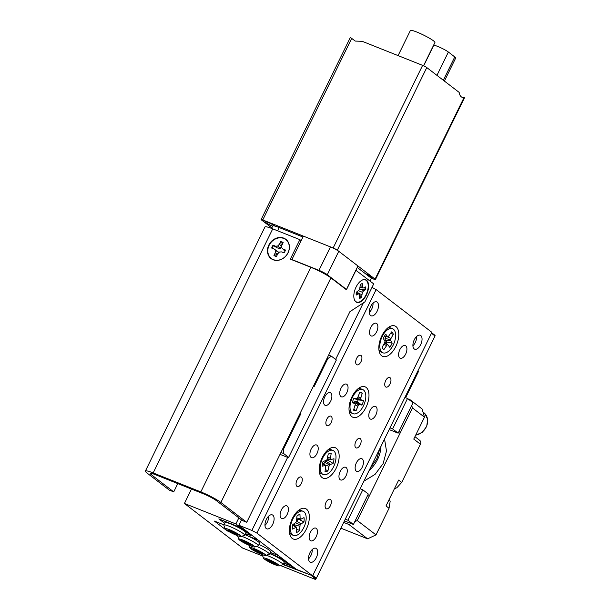 <?xml version="1.0" encoding="UTF-8"?>
<svg xmlns="http://www.w3.org/2000/svg" width="610" height="610" viewBox="0 0 610 610"><rect width="100%" height="100%" fill="white"/><g stroke="black" fill="none" stroke-linecap="round" stroke-linejoin="round"><path stroke-width="0.91" d="M240.866 526.796L240.515 527.52L235.864 523.959L184.418 503.463L242.513 548.001L262.735 556.053M220.812 519.674L220.012 519.781L224.671 523.357L218.853 518.889L240.515 527.52M294.317 567.765L293.959 568.497L283.253 564.227M191.479 489.052L184.418 503.463M238.845 517.867L235.864 523.959M228.963 531.584L227.172 530.875L214.392 521.077L223.923 524.875M293.959 568.497L290.185 565.6L283.818 563.061L289.315 564.929L280.02 557.807L271.625 554.139L272.151 553.064M290.543 564.875L290.185 565.6M330.704 392.924A6.832 3.561 111.7 0 0 330.246 392.665A6.832 3.561 111.7 0 0 324.611 397.232A6.832 3.561 111.7 0 0 324.741 405.093A6.832 3.561 111.7 0 0 325.199 405.353A6.832 3.561 111.7 0 0 330.833 400.785A6.832 3.561 111.7 0 0 330.704 392.924M362.271 458.987A6.832 3.561 111.7 0 0 361.821 458.728A6.832 3.561 111.7 0 0 356.179 463.295A6.832 3.561 111.7 0 0 356.309 471.156A6.832 3.561 111.7 0 0 356.766 471.416A6.832 3.561 111.7 0 0 362.409 466.848A6.832 3.561 111.7 0 0 362.271 458.987M390.087 377.742A5.124 2.669 111.7 0 0 389.744 377.544A5.124 2.669 111.7 0 0 385.512 380.975A5.124 2.669 111.7 0 0 385.611 386.87A5.124 2.669 111.7 0 0 385.955 387.068A5.124 2.669 111.7 0 0 390.187 383.637A5.124 2.669 111.7 0 0 390.087 377.742M361.036 355.47A5.124 2.669 111.7 0 0 360.693 355.279A5.124 2.669 111.7 0 0 356.469 358.703A5.124 2.669 111.7 0 0 356.568 364.605A5.124 2.669 111.7 0 0 356.903 364.795A5.124 2.669 111.7 0 0 361.135 361.372A5.124 2.669 111.7 0 0 361.036 355.47M330.445 499.476A5.124 2.669 111.7 0 0 330.109 499.285A5.124 2.669 111.7 0 0 325.877 502.709A5.124 2.669 111.7 0 0 325.976 508.603A5.124 2.669 111.7 0 0 326.319 508.801A5.124 2.669 111.7 0 0 330.551 505.377A5.124 2.669 111.7 0 0 330.445 499.476M301.401 477.211A5.124 2.669 111.7 0 0 301.058 477.012A5.124 2.669 111.7 0 0 296.826 480.444A5.124 2.669 111.7 0 0 296.925 486.338A5.124 2.669 111.7 0 0 297.268 486.536A5.124 2.669 111.7 0 0 301.5 483.105A5.124 2.669 111.7 0 0 301.401 477.211M360.266 438.605A5.124 2.669 111.7 0 0 359.923 438.415A5.124 2.669 111.7 0 0 355.691 441.838A5.124 2.669 111.7 0 0 355.798 447.74A5.124 2.669 111.7 0 0 356.133 447.931A5.124 2.669 111.7 0 0 360.365 444.507A5.124 2.669 111.7 0 0 360.266 438.605M331.222 416.34A5.124 2.669 111.7 0 0 330.879 416.142A5.124 2.669 111.7 0 0 326.647 419.573A5.124 2.669 111.7 0 0 326.746 425.467A5.124 2.669 111.7 0 0 327.09 425.666A5.124 2.669 111.7 0 0 331.321 422.234A5.124 2.669 111.7 0 0 331.222 416.34M375.92 406.649A6.832 3.561 111.7 0 0 375.47 406.39A6.832 3.561 111.7 0 0 369.828 410.965A6.832 3.561 111.7 0 0 369.957 418.826A6.832 3.561 111.7 0 0 370.415 419.085A6.832 3.561 111.7 0 0 376.057 414.518A6.832 3.561 111.7 0 0 375.92 406.649M346.876 384.384A6.832 3.561 111.7 0 0 346.419 384.125A6.832 3.561 111.7 0 0 340.776 388.692A6.832 3.561 111.7 0 0 340.906 396.561A6.832 3.561 111.7 0 0 341.364 396.82A6.832 3.561 111.7 0 0 347.006 392.245A6.832 3.561 111.7 0 0 346.876 384.384M346.106 467.519A6.832 3.561 111.7 0 0 345.649 467.26A6.832 3.561 111.7 0 0 340.006 471.827A6.832 3.561 111.7 0 0 340.136 479.696A6.832 3.561 111.7 0 0 340.594 479.956A6.832 3.561 111.7 0 0 346.236 475.381A6.832 3.561 111.7 0 0 346.106 467.519M317.055 445.254A6.832 3.561 111.7 0 0 316.598 444.995A6.832 3.561 111.7 0 0 310.955 449.562A6.832 3.561 111.7 0 0 311.092 457.424A6.832 3.561 111.7 0 0 311.542 457.683A6.832 3.561 111.7 0 0 317.185 453.116A6.832 3.561 111.7 0 0 317.055 445.254M287.234 506.117A6.832 3.561 111.7 0 0 286.784 505.858A6.832 3.561 111.7 0 0 281.141 510.433A6.832 3.561 111.7 0 0 281.271 518.294A6.832 3.561 111.7 0 0 281.728 518.553A6.832 3.561 111.7 0 0 287.371 513.986A6.832 3.561 111.7 0 0 287.234 506.117M316.285 528.39A6.832 3.561 111.7 0 0 315.827 528.13A6.832 3.561 111.7 0 0 310.185 532.698A6.832 3.561 111.7 0 0 310.322 540.559A6.832 3.561 111.7 0 0 310.772 540.818A6.832 3.561 111.7 0 0 316.415 536.251A6.832 3.561 111.7 0 0 316.285 528.39M376.69 323.513A6.832 3.561 111.7 0 0 376.24 323.254A6.832 3.561 111.7 0 0 370.598 327.829A6.832 3.561 111.7 0 0 370.727 335.691A6.832 3.561 111.7 0 0 371.185 335.95A6.832 3.561 111.7 0 0 376.827 331.382A6.832 3.561 111.7 0 0 376.69 323.513M405.741 345.786A6.832 3.561 111.7 0 0 405.284 345.527A6.832 3.561 111.7 0 0 399.642 350.094A6.832 3.561 111.7 0 0 399.779 357.956A6.832 3.561 111.7 0 0 400.229 358.215A6.832 3.561 111.7 0 0 405.871 353.647A6.832 3.561 111.7 0 0 405.741 345.786M266.257 528.55A7.511 3.919 -68.3 0 1 266.113 519.903A7.511 3.919 -68.3 0 1 272.319 514.878A7.511 3.919 -68.3 0 1 272.815 515.16A7.511 3.919 -68.3 0 1 272.96 523.815A7.511 3.919 -68.3 0 1 266.761 528.839A7.511 3.919 -68.3 0 1 266.257 528.55M414.198 348.92A7.511 3.919 -68.3 0 1 414.053 340.266A7.511 3.919 -68.3 0 1 420.259 335.241A7.511 3.919 -68.3 0 1 420.755 335.523A7.511 3.919 -68.3 0 1 420.9 344.177A7.511 3.919 -68.3 0 1 414.693 349.202A7.511 3.919 -68.3 0 1 414.198 348.92M370.621 315.515A7.511 3.919 -68.3 0 1 370.476 306.868A7.511 3.919 -68.3 0 1 376.683 301.836A7.511 3.919 -68.3 0 1 377.186 302.125A7.511 3.919 -68.3 0 1 377.331 310.772A7.511 3.919 -68.3 0 1 371.124 315.797A7.511 3.919 -68.3 0 1 370.621 315.515M309.827 561.955A7.511 3.919 -68.3 0 1 309.682 553.3A7.511 3.919 -68.3 0 1 315.888 548.276A7.511 3.919 -68.3 0 1 316.392 548.565A7.511 3.919 -68.3 0 1 316.537 557.212A7.511 3.919 -68.3 0 1 310.33 562.237A7.511 3.919 -68.3 0 1 309.827 561.955M395.974 326.571A16.394 8.548 111.7 0 0 388.768 327.189A16.394 8.548 111.7 0 0 379.161 351.314A16.394 8.548 111.7 0 0 381.662 355.79A16.394 8.548 111.7 0 0 395.791 346.526A16.394 8.548 111.7 0 0 395.974 326.571M366.152 387.441A16.394 8.548 111.7 0 0 358.954 388.059A16.394 8.548 111.7 0 0 349.347 412.177A16.394 8.548 111.7 0 0 351.84 416.661A16.394 8.548 111.7 0 0 365.969 407.396A16.394 8.548 111.7 0 0 366.152 387.441M336.331 448.312A16.394 8.548 111.7 0 0 329.133 448.929A16.394 8.548 111.7 0 0 319.526 473.047A16.394 8.548 111.7 0 0 322.019 477.523A16.394 8.548 111.7 0 0 336.148 468.266A16.394 8.548 111.7 0 0 336.331 448.312M306.517 509.175A16.394 8.548 111.7 0 0 299.312 509.792A16.394 8.548 111.7 0 0 289.704 533.918A16.394 8.548 111.7 0 0 292.205 538.394A16.394 8.548 111.7 0 0 306.334 529.129A16.394 8.548 111.7 0 0 306.517 509.175M238.861 525.256L296.376 569.351L312.625 575.817L431.903 332.351L376.126 289.597L256.856 533.064L251.861 530.433L238.861 525.256L241.491 519.895M312.625 575.817L256.856 533.064M251.861 530.433L287.645 457.393L288.652 457.363L336.362 359.976L331.421 356.194L327.89 358.505L327.12 358.2M335.637 359.427L363.339 302.88M371.986 287.409L376.126 289.597M312.259 549.518A7.511 3.919 -68.3 0 1 308.546 558.844M373.053 303.079A7.511 3.919 -68.3 0 1 369.34 312.404M416.622 336.484A7.511 3.919 -68.3 0 1 412.909 345.809M268.69 516.113A7.511 3.919 -68.3 0 1 264.969 525.439M357.521 389.172A12.978 6.763 -68.3 0 1 360.601 388.761A12.978 6.763 -68.3 0 1 361.089 388.913L362.714 389.561A12.978 6.763 -68.3 0 1 364.544 403.202A12.978 6.763 -68.3 0 1 353.114 413.679A12.978 6.763 -68.3 0 1 351.284 400.038A12.978 6.763 -68.3 0 1 362.714 389.561M353.632 402.417L355.333 401.357L357.391 401.853A8.197 4.27 111.7 0 0 357.765 400.892A8.197 4.27 111.7 0 0 358.078 399.924L363.507 400.419L360.983 399.809L360.479 399.123L362.287 393.137A9.661 5.032 -68.3 0 0 360.678 392.459A9.661 5.032 -68.3 0 0 359.748 392.535L357.368 398.383L356.499 398.742L353.975 398.139A9.661 5.032 -68.3 0 0 352.976 400.442A9.661 5.032 -68.3 0 0 352.321 402.821L354.845 403.423L355.348 404.11L353.541 410.103A9.661 5.032 111.7 0 0 353.625 410.172A9.661 5.032 111.7 0 0 356.08 410.705L358.459 404.857L359.328 404.499L361.852 405.101A9.661 5.032 111.7 0 0 362.851 402.798A9.661 5.032 111.7 0 0 363.507 400.419M353.114 413.679L351.49 413.031A12.978 6.763 -68.3 0 1 349.072 410.385M353.762 398.559L356.499 398.742M359.671 392.749L362.287 393.137M358.078 399.924L356.019 399.428L355.462 398.673M357.391 401.853L361.852 405.101M356.019 399.428L360.983 399.809M356.896 398.574L360.479 399.123M358.161 397.011L360.647 397.789M352.618 401.578L354.845 403.423M353.83 409.272L356.08 410.705M355.333 401.357L359.328 404.499M353.922 401.937L358.459 404.857M355.241 404.964L357.727 406.054M293.471 535.412A12.978 6.763 -68.3 0 1 290.817 524.676A12.978 6.763 -68.3 0 1 298.503 512.11A12.978 6.763 -68.3 0 1 303.079 511.294A12.978 6.763 -68.3 0 1 305.732 522.038A12.978 6.763 -68.3 0 1 298.046 534.604A12.978 6.763 -68.3 0 1 293.471 535.412L291.847 534.764A12.978 6.763 -68.3 0 1 289.437 532.126M296.658 529.244L299.632 530.486L300.082 524.821L303.917 521.908A9.661 5.032 -68.3 0 0 304.009 517.593L300.181 519.537L299.952 514.306A9.661 5.032 -68.3 0 0 298.442 514.985A9.661 5.032 -68.3 0 0 296.925 516.228L296.475 521.893L292.632 524.806A9.661 5.032 111.7 0 0 292.548 529.114L296.368 527.17L296.597 532.408A9.661 5.032 111.7 0 0 298.107 531.729A9.661 5.032 111.7 0 0 299.632 530.486M297.886 510.913A12.978 6.763 -68.3 0 1 301.454 510.654L303.079 511.294M296.887 518.073L299.868 518.591M296.856 519.323L300.181 519.537M298.877 519.377L303.917 521.908M294.477 525.545L294.866 523.388M296.788 520.704L298.763 519.445M294.493 524.783L299.716 526.201M295.697 522.831L300.082 524.821M296.681 521.1L300.905 523.815M293.204 524.44L296.368 527.17M292.602 524.981L295.56 527.208M323.292 474.542A12.978 6.763 -68.3 0 1 320.509 464.446A12.978 6.763 -68.3 0 1 332.9 450.432A12.978 6.763 -68.3 0 1 335.675 460.535A12.978 6.763 -68.3 0 1 323.292 474.542L321.668 473.894A12.978 6.763 -68.3 0 1 319.259 471.255M327.707 450.043A12.978 6.763 -68.3 0 1 328.721 449.684A12.978 6.763 -68.3 0 1 331.276 449.783L332.9 450.432M322.454 463.943A9.661 5.032 111.7 0 0 322.21 466.223L325.099 465.483L325.786 465.796L325.023 471.606A9.661 5.032 -68.3 0 0 327.928 470.859L329.347 464.881L333.121 463.409A9.661 5.032 -68.3 0 0 333.739 461.03A9.661 5.032 -68.3 0 0 333.983 458.75L331.093 459.498L330.399 459.178L331.169 453.367A9.661 5.032 111.7 0 0 330.856 453.329A9.661 5.032 111.7 0 0 328.256 454.114L326.846 460.092L323.071 461.564A9.661 5.032 111.7 0 0 322.454 463.943M328.584 459.33A8.197 4.27 -68.3 0 1 328.554 459.528A8.197 4.27 -68.3 0 1 328.34 460.497L333.121 463.409M328.34 460.497L325.976 461.107L330.231 464.157M325.976 461.107L324.55 462.273L329.347 464.881M324.55 462.273L323.788 464.111M324.558 464.759L328.79 466.223M325.404 469.54L327.928 470.859M322.553 463.432L325.099 465.483M322.621 463.127L325.786 465.796M327.196 459.238L331.093 459.498M327.349 458.872L330.399 459.178M327.654 457.378L330.307 458.003M330.605 453.321L331.169 453.367M382.927 352.809A12.978 6.763 -68.3 0 1 381.189 351.398A12.978 6.763 -68.3 0 1 382.295 336.346A12.978 6.763 -68.3 0 1 392.535 328.691A12.978 6.763 -68.3 0 1 394.274 330.101A12.978 6.763 -68.3 0 1 393.168 345.153A12.978 6.763 -68.3 0 1 382.927 352.809L381.303 352.161A12.978 6.763 -68.3 0 1 379.565 350.75A12.978 6.763 -68.3 0 1 378.894 349.522M383.126 349.004L383.881 349.599L387.243 344.703L387.983 344.886L389.676 347.242A9.661 5.032 -68.3 0 0 392.184 343.156L390.308 339.701L393.29 334.28A9.661 5.032 -68.3 0 0 392.604 332.824A9.661 5.032 -68.3 0 0 391.589 331.909L388.227 336.804L387.487 336.613L385.787 334.257A9.661 5.032 111.7 0 0 383.278 338.344L385.154 341.798L382.173 347.227A9.661 5.032 111.7 0 0 382.859 348.676A9.661 5.032 111.7 0 0 383.438 349.301A9.661 5.032 111.7 0 0 383.881 349.599M387.342 328.31A12.978 6.763 -68.3 0 1 390.911 328.05L392.535 328.691M390.583 333.54L393.29 334.28M387.152 336.735L390.796 338.337M385.642 336.644L385.032 338.367L390.308 339.701M385.032 338.367L385.322 340.136L390.491 340.799M385.322 340.136L386.702 342.065L392.184 343.156M386.702 342.065A8.197 4.27 -68.3 0 1 386.008 343.247M384.025 344.208L386.374 345.542M384.788 342.828L387.243 344.703M384.948 342.37L387.983 344.886M384.178 336.56L388.227 336.804M384.292 336.369L387.487 336.613M236.878 535.428A8.883 1.106 -153.9 0 0 240.958 536.533A8.883 1.106 -153.9 0 0 237.831 533.811A8.883 1.106 -153.9 0 0 229.329 529.632A8.883 1.106 -153.9 0 0 225.136 528.779A8.883 1.106 -153.9 0 0 236.878 535.428M225.136 528.779L223.87 525.187A11.613 1.441 26.1 0 1 223.87 524.989A11.613 1.441 26.1 0 1 229.36 526.308A11.613 1.441 26.1 0 1 239.936 531.455A11.613 1.441 26.1 0 1 244.724 535.206A11.613 1.441 26.1 0 1 244.564 535.328L240.958 536.533M223.87 524.989L225.06 522.549A11.613 1.441 26.1 0 1 230.549 523.876A11.613 1.441 26.1 0 1 241.125 529.015A11.613 1.441 26.1 0 1 245.921 532.766L244.724 535.206M232.677 532.538L226.76 529.823L231.693 531.783L229.047 529.755L239.448 535.237L234.522 533.277L237.16 535.298L235.323 534.566L232.677 532.538L232.921 532.05M242.033 527.688L241.674 528.413L250.969 535.534L245.479 533.674M220.767 519.766L239.219 527.009M250.969 535.534L251.328 534.81M241.674 528.413L239.181 527.093M231.93 531.295L231.693 531.783M235.567 534.078L235.323 534.566M275.224 564.814A8.883 1.106 -153.9 0 0 279.304 565.92A8.883 1.106 -153.9 0 0 276.17 563.205A8.883 1.106 -153.9 0 0 267.676 559.027A8.883 1.106 -153.9 0 0 263.474 558.173A8.883 1.106 -153.9 0 0 275.224 564.814M266.402 555.207A11.613 1.441 26.1 0 1 267.706 555.702A11.613 1.441 26.1 0 1 278.274 560.849A11.613 1.441 26.1 0 1 283.07 564.601A11.613 1.441 26.1 0 1 282.91 564.723L279.304 565.92M315.972 578.654L315.553 579.5L313.517 577.944L315.797 578.844L311.001 575.177L283.078 564.586L284.26 562.161A11.613 1.441 -153.9 0 0 271.015 554.154A11.613 1.441 -153.9 0 0 269.681 553.59M277.519 556.488L278.046 555.413M280.371 557.082L280.02 557.807M289.315 564.929L289.666 564.204M271.015 554.154L271.625 554.139M270.886 552.561L270.26 553.834M265.106 559.217L271.023 561.932L273.669 563.96L275.506 564.692L272.861 562.672L277.794 564.631L271.877 561.909L269.231 559.888L267.394 559.149L270.032 561.177L265.106 559.217M270.276 560.682L270.032 561.177M273.905 563.465L273.669 563.96M271.267 561.444L271.023 561.932M242.978 540.102A8.883 1.106 -153.9 0 0 238.785 539.24A8.883 1.106 -153.9 0 0 250.535 545.889A8.883 1.106 -153.9 0 0 254.606 546.995A8.883 1.106 -153.9 0 0 251.48 544.272A8.883 1.106 -153.9 0 0 242.978 540.102M241.712 536.274A11.613 1.441 26.1 0 1 243.016 536.777A11.613 1.441 26.1 0 1 253.585 541.916A11.613 1.441 26.1 0 1 258.381 545.668A11.613 1.441 26.1 0 1 258.221 545.79L254.606 546.995M254.019 548.565A8.883 1.106 -153.9 0 0 249.825 547.704A8.883 1.106 -153.9 0 0 261.576 554.353A8.883 1.106 -153.9 0 0 265.647 555.458A8.883 1.106 -153.9 0 0 262.521 552.736A8.883 1.106 -153.9 0 0 254.019 548.565M256.619 546.324A11.613 1.441 26.1 0 1 269.414 554.132L270.611 551.699A11.613 1.441 -153.9 0 0 258.991 544.425M270.299 552.332L278.366 555.542L258.038 539.957L247.607 535.801A11.613 1.441 -153.9 0 0 244.991 534.657M258.381 545.668L259.57 543.236A11.613 1.441 -153.9 0 0 247.607 535.801M247.027 534.284L246.226 535.183M246.059 533.903L245.571 534.901M248.171 543.739L253.104 545.706L252.113 544.943L247.187 542.984L244.541 540.956L242.704 540.224L245.342 542.252L240.416 540.285L246.333 543.007L248.971 545.035L250.817 545.767L248.323 543.434M269.414 554.132A11.613 1.441 26.1 0 1 269.254 554.254L265.647 555.458M258.221 551.448L255.582 549.419L253.737 548.687L256.383 550.716L251.457 548.748L257.367 551.471L260.012 553.499L261.858 554.231L259.212 552.202L264.138 554.162L258.221 551.448M249.215 544.539L248.971 545.035M246.57 542.511L246.333 543.007M245.586 541.756L245.342 542.252M260.256 553.003L260.012 553.499M257.611 550.975L257.367 551.471M256.627 550.22L256.383 550.716M271.564 228.392L272.739 226.005A13.664 1.693 26.1 0 1 279.197 227.56L302.934 237.015M292.442 259.974L291.893 259.555L303.368 236.116L330.452 246.905A6.832 0.846 26.1 0 1 338.771 251.289L357.94 265.983L346.465 289.414L327.288 274.721A6.832 0.846 -153.9 0 0 318.969 270.337L291.893 259.555M346.465 289.414L345.435 289.01M357.231 267.432L371.406 278.297L370.049 281.08M319.96 271.435A4.072 0.503 26.1 0 1 324.215 273.676M272.655 226.173A6.069 0.755 26.1 0 1 264.992 221.666A6.069 0.755 26.1 0 1 267.866 222.36A6.069 0.755 26.1 0 1 275.095 226.135M422.616 65.377L362.218 41.32L355.233 41.068L351.695 38.392L262.757 219.943L333.159 247.98L422.616 65.377A3.416 0.427 26.1 0 1 426.779 67.573L459.17 92.4C459.757 96.037 461.373 97.76 464.019 97.569L464.614 97.516L375.44 279.548A3.416 0.427 -153.9 0 0 375.081 279.121L464.019 97.569L462.769 97.608M262.757 219.943A3.416 0.427 -153.9 0 0 261.141 219.554L350.315 37.523L351.695 38.392M398.086 55.609L410.385 30.5A13.664 1.693 26.1 0 1 416.843 32.055A13.664 1.693 26.1 0 1 429.287 38.11A13.664 1.693 26.1 0 1 434.922 42.517L423.538 65.773M365.009 273.394A6.069 0.755 26.1 0 1 371.589 277.428A6.069 0.755 26.1 0 1 369.965 277.192M271.816 227.888L261.499 219.974A3.416 0.427 -153.9 0 1 261.141 219.554M375.44 279.548A3.416 0.427 -153.9 0 1 373.823 279.159L371.116 278.076M426.779 67.573L337.322 250.176L375.081 279.121M337.322 250.176A3.416 0.427 -153.9 0 0 333.159 247.98M290.917 432.101A9.562 8.075 -52.5 0 0 292.952 427.953M317.154 378.535A9.562 8.075 -52.5 0 0 319.19 374.387M328.645 355.089L331.421 356.194M280.013 454.358L287.645 457.393M282.987 448.289L283.757 448.594L283.711 453.581L288.652 457.363M283.711 453.581L280.935 452.475M283.757 448.594L300.753 413.9L300.082 413.382M313.357 386.298L314.02 386.809L327.89 358.505M299.983 413.588L300.753 413.9M365.062 287.257A7.716 4.026 -68.3 0 1 365.054 288.027A7.716 4.026 -68.3 0 1 364.902 289.422L360.411 289.117L363.751 290.726L365.626 289.651A7.922 4.133 111.7 0 0 365.764 286.852L363.888 287.935L362.599 287.897L362.279 283.558A7.922 4.133 111.7 0 0 360.35 284.664L359.572 289.636L356.324 292.266A7.922 4.133 111.7 0 0 356.156 293.723A7.922 4.133 111.7 0 0 356.187 295.065L358.062 293.989L359.351 294.028L359.671 298.366A7.922 4.133 111.7 0 0 361.6 297.261L362.378 292.289L363.751 290.726M361.768 280.318A11.887 6.191 -68.3 0 1 368.196 286.814A11.887 6.191 -68.3 0 1 362.073 300.265A11.887 6.191 -68.3 0 1 354.235 299.236M359.687 295.209L361.6 297.261M360.96 296.864A7.716 4.026 -68.3 0 1 359.709 297.695M356.301 292.404L359.351 294.028M356.217 293.036L358.062 293.989M357.536 291.572L358.39 293.509M364.902 289.422L365.626 289.651M358.634 290.703L362.378 292.289M358.207 293.28L361.738 294.531M360.296 285.693L362.142 286.281M360.22 287.234L362.599 287.897M276.483 256.452A7.716 6.519 127.5 0 1 274.416 255.575L277.382 254.126L278.694 252.288L274.157 249.01L275.506 250.489L275.285 252.723L273.959 255.483A7.922 6.687 -52.5 0 0 276.429 256.452A7.922 6.687 -52.5 0 0 276.475 256.459L277.809 253.699L279.471 252.029L281.599 251.899L284.054 252.853A7.922 6.687 -52.5 0 0 284.87 251.488A7.922 6.687 -52.5 0 0 285.419 250.016L282.964 249.063L281.614 247.584L281.835 245.35L283.162 242.589A7.922 6.687 -52.5 0 0 280.638 241.613L279.311 244.374L277.649 246.043L275.522 246.173L273.059 245.22A7.922 6.687 -52.5 0 0 271.694 248.049L274.157 249.01M272.22 248.255A7.716 6.519 127.5 0 1 272.746 246.898A7.716 6.519 127.5 0 1 273.516 245.594L277.192 247.881L280.47 248.598L281.34 245.906L280.638 241.613M269.101 245.365A11.887 10.034 127.5 0 1 283.68 238.418A11.887 10.034 127.5 0 1 288.019 252.708A11.887 10.034 127.5 0 1 273.44 259.654A11.887 10.034 127.5 0 1 269.101 245.365M280.935 242.056A7.716 6.519 127.5 0 1 283.063 242.81M285.564 250.268L284.519 250.725L282.964 249.063M273.516 245.594L273.059 245.22M277.192 247.881L275.522 246.173M280.47 248.598L277.649 246.043M281.34 245.906L279.311 244.374M274.416 255.575L273.959 255.483M277.382 254.126L275.285 252.723M278.694 252.288L275.506 250.489M366.511 280.234A12.147 6.329 111.7 0 0 361.898 280.249A12.147 6.329 111.7 0 0 354.28 299.373A12.147 6.329 111.7 0 0 355.912 301.881A12.147 6.329 111.7 0 0 366.374 295.011A12.147 6.329 111.7 0 0 366.511 280.234M283.734 238.113A12.147 10.256 -52.5 0 0 268.804 245.106A12.147 10.256 -52.5 0 0 273.127 259.761A12.147 10.256 -52.5 0 0 288.065 252.776A12.147 10.256 -52.5 0 0 283.734 238.113M246.73 522.297L242.345 520.543L216.489 500.726A10.934 1.357 -153.9 0 0 203.176 493.711L155.519 474.733A10.927 1.357 -153.9 0 0 150.35 473.49A10.927 1.357 -153.9 0 0 151.501 474.847L173.72 491.881L169.336 490.135L147.117 473.101A16.462 2.043 -153.9 0 1 145.386 471.05A16.462 2.043 -153.9 0 1 153.163 472.925L200.827 491.912A16.462 2.043 -153.9 0 1 220.881 502.472L246.73 522.297L349.904 311.687L364.917 301.843L373.709 283.894L355.859 270.245M153.163 472.925L272.739 228.849L299.876 239.654L290.329 259.136L310.856 267.31A16.462 2.043 26.1 0 1 330.91 277.87L346.419 289.765L355.965 270.283M173.72 491.881L177.777 483.6M272.739 228.849A16.462 2.043 -153.9 0 0 264.954 226.973L145.386 471.05M299.876 239.654L301.157 240.637M363.888 481.191L375.058 474.382L383.111 463.646L386.488 451.049L384.544 439.017M380.998 446.253A30.561 25.803 127.5 0 1 377.59 459.414A30.561 25.803 127.5 0 1 369.096 470.546M379.9 448.502L376.759 458.979L370.285 468.129M405.627 397.728L418.292 371.879A11.956 1.487 -153.9 0 0 417.835 371.071M389.355 499.087L390.148 501.405L389.05 508.267L376.004 534.901L367.609 538.828L340.868 528.176M408.113 398.932L410.004 399.687L422.059 408.929L424.491 417.171L412.436 407.93L357.269 520.536L376.004 534.901M367.609 538.828L348.874 524.463L343.697 522.404M389.05 508.267L386 505.934L398.673 480.062L401.723 482.403L420.435 444.21L413.755 439.086L424.491 417.171M401.723 482.403L396.836 487.756L394.434 488.724M419.222 440.084C420.763 440.923 421.167 442.296 420.435 444.21M412.436 407.93L411.704 405.459M410.271 400.587L410.004 399.687M398.887 431.628L400.511 432.276M348.874 524.463L350.971 523.487M354.753 521.718L357.269 520.536M369.195 496.189L367.571 495.541M398.841 431.72L400.8 432.498M360.182 488.747L362.798 489.792L347.891 520.223L345.275 519.179M362.798 489.792L368.318 494.024L353.411 524.455L347.891 520.223M353.411 524.455L344.437 520.879M404.91 397.445L407.526 398.49L413.046 402.722L398.139 433.153L392.619 428.921L390.003 427.877M389.165 429.577L398.139 433.153M407.526 398.49L392.619 428.921M280.478 565.531L315.553 579.5M312.785 575.505L316.346 578.234L435.021 335.98L431.461 333.251M431.689 332.785L435.067 335.378L435.021 335.98M315.797 578.844L316.346 578.234M423.675 65.834L433.657 45.453A8.708 1.083 26.1 0 1 437.774 46.444A8.708 1.083 26.1 0 1 448.38 52.033L454.77 56.936A8.708 1.083 26.1 0 1 455.693 58.019L444.393 81.077M279.197 227.56L277.619 230.793M330.452 246.905L318.969 270.337M338.771 251.289L327.288 274.721M220.881 502.472L330.91 277.87M200.827 491.912L310.856 267.31M151.501 474.847L152.126 473.566M415.715 435.09A12.978 10.957 -52.5 0 0 426.581 426.199A12.978 10.957 -52.5 0 0 424.69 413.428A12.978 10.957 -52.5 0 0 423.805 412.65L422.966 412.017M443.34 80.268L454.77 56.936M436.951 75.373L448.38 52.033M263.474 558.173L262.224 554.604M238.785 539.24L237.534 535.679M249.825 547.704L248.956 545.226M414.937 436.684L419.81 440.42M415.654 435.204L422.227 432.345L426.725 426.375L427.633 419.291L424.728 413.458L423.805 412.65"/></g></svg>
